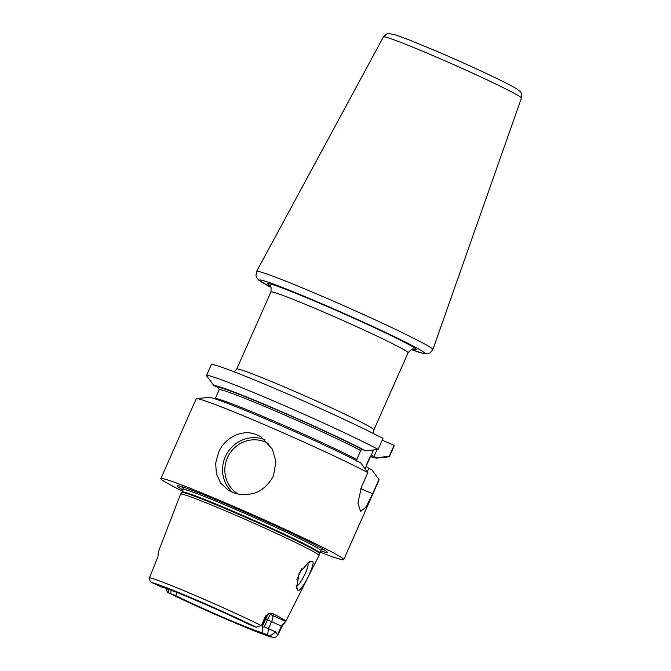 <?xml version="1.0" encoding="UTF-8"?>
<svg xmlns="http://www.w3.org/2000/svg" width="671" height="671" viewBox="0 0 671 671"><rect width="100%" height="100%" fill="white"/><g stroke="black" fill="none" stroke-linecap="round" stroke-linejoin="round"><path stroke-width="1.01" d="M158.733 552.158A72.644 3.028 23.9 0 1 158.423 551.646L180.533 494.141A75.731 3.154 23.9 0 1 180.549 494.108A75.731 3.154 23.9 0 1 230.614 513.03A75.731 3.154 23.9 0 1 319.019 555.471A75.731 3.154 23.9 0 1 319.002 555.504L285.762 621.396A72.032 3.003 23.9 0 1 285.653 621.48L281.988 626.437L267.452 619.702L264.282 626.848L275.789 631.948L277.71 635.294L281.988 626.437M158.423 551.646A72.644 3.028 23.9 0 1 158.582 551.537L157.878 556.905L149.499 577.748C149.507 580.323 150.27 581.933 151.78 582.587L161.669 587.024A56.674 2.365 23.9 0 1 197.727 601.082A56.674 2.365 23.9 0 1 248.304 624.089L256.087 627.217L261.623 625.397L262.688 623.887M272.132 613.529L270.841 613.495C271.201 613.487 268.408 613.143 266.219 616.8L265.347 616.196L261.623 625.397M265.347 616.196L268.509 613.747L273.407 613.948A72.032 3.003 23.9 0 1 285.762 621.396M277.71 635.294L277.509 635.563C275.521 637.458 273.793 638.012 272.342 637.224L269.868 636.024L275.789 631.948M312.384 561.124C316.553 562.499 300.818 593.793 297.798 590.203L296.657 588.392L299.048 573.302L309.49 561.384L312.384 561.124L307.41 563.07C311.227 563.523 298.721 588.861 296.188 585.439M165.737 587.737C166.702 590.899 167.473 592.518 168.044 592.602L167.968 592.568C199.547 608.211 262.806 635.479 272.996 637.45L272.342 637.224A67.494 2.81 -156.1 0 1 229.138 620.415A67.494 2.81 -156.1 0 1 168.044 592.602L175.827 595.731L176.666 592.367M264.282 626.848L262.638 627.259L262.453 632.795A56.674 2.365 23.9 0 1 226.395 618.729A56.674 2.365 23.9 0 1 175.827 595.731M262.453 632.795L269.868 636.024M262.638 627.259L262.395 626.102A53.252 2.223 23.9 0 1 260.893 625.749M262.948 624.173L266.219 616.8M320.411 550.79A81.979 3.422 -156.1 0 0 326.978 551.805A81.979 3.422 -156.1 0 0 231.562 506.345A81.979 3.422 -156.1 0 0 177.916 485.754A81.979 3.422 -156.1 0 0 183.082 489.931M182.52 491.197A100.029 4.169 -156.1 0 1 160.847 478.582A100.029 4.169 -156.1 0 1 226.999 503.535A100.029 4.169 23.9 0 1 343.753 559.631A100.029 4.169 23.9 0 1 319.849 552.057M273.449 476.1C267.05 486.936 259.316 492.9 250.258 493.999C243.539 495.123 237.475 494.502 232.065 492.12L228.358 490.199L220.759 483.212L216.381 473.785L215.668 463.216L218.511 452.59C224.802 437.215 242.952 428.316 257.37 435.009L261.12 436.955L272.384 449.184L275.924 461.514L273.449 476.1M360.772 488.681L372.623 493.747L378.947 479.471A100.029 4.169 23.9 0 1 378.972 479.505A100.029 4.169 23.9 0 1 379.09 479.882L343.753 559.631M372.623 493.747L365.963 507.117L360.562 511.445L357.92 502.948L361.51 486.911L367.834 472.627A100.029 4.169 23.9 0 0 262.344 423.787A100.029 4.169 23.9 0 0 196.553 398.666A100.029 4.169 23.9 0 0 196.192 398.834L160.847 478.582M389.39 456.641A100.029 4.169 23.9 0 0 389.247 456.23L394.095 445.292A100.029 4.169 23.9 0 1 394.238 445.703L389.39 456.641A100.029 4.169 23.9 0 1 389.029 456.808L376.666 458.117A89.226 3.716 23.9 0 1 370.451 456.59M378.134 449.385L382.982 438.448A100.029 4.169 23.9 0 0 280.897 391.076A100.029 4.169 23.9 0 0 211.34 364.655L206.492 375.592A100.029 4.169 -156.1 0 0 206.475 375.643L213.898 385.599A89.226 3.716 -156.1 0 1 275.722 409.159A89.226 3.716 -156.1 0 1 365.846 450.904L378.134 449.385A100.029 4.169 -156.1 0 0 276.058 402.013A100.029 4.169 -156.1 0 0 206.492 375.592M389.247 456.23L376.959 457.748A89.226 3.716 23.9 0 1 376.666 458.117M377.136 449.511L374.041 456.498L376.959 457.748M374.041 456.498L372.405 455.726A84.244 3.514 23.9 0 1 371.147 456.003M213.898 385.599L218.394 387.704A84.244 3.514 23.9 0 1 275.856 409.453A84.244 3.514 23.9 0 1 362.021 449.335L365.846 450.904M367.247 471.822L368.79 468.341L371.709 469.599L378.972 479.505M378.947 479.471L377.521 477.517M394.095 445.292L382.202 440.201M368.79 468.341L366.223 466.412L365.116 468.912M196.553 398.666L208.916 397.366A89.226 3.716 23.9 0 1 272.426 421.849A89.226 3.716 23.9 0 1 360.595 462.755L367.834 472.627M366.274 465.389A82.676 3.447 -156.1 0 1 366.383 465.733L366.425 466.915L366.274 465.389L370.258 456.397L372.405 455.726M373.512 449.964L370.937 455.768M362.021 449.335L361.09 449.713L356.376 460.348L356.771 461.187M361.04 450.727A82.676 3.447 -156.1 0 0 276.67 411.575A82.676 3.447 -156.1 0 0 219.191 389.742L218.394 387.704M296.884 579.568L301.849 568.438M262.395 626.102L267.737 614.779M269.792 613.906L270.22 614.51L267.452 619.702L265.557 618.964M269.583 613.747L272.51 615.492A5.628 1.652 -66.8 0 1 271.654 621.505L268.492 628.643L267.595 634.992M149.499 577.748A71.243 2.969 -156.1 0 1 195.487 595.563A71.243 2.969 23.9 0 1 261.271 625.565M256.087 627.217A67.494 2.81 -156.1 0 0 194.993 599.404A67.494 2.81 -156.1 0 0 151.78 582.587M262.168 624.995L265.909 616.548A5.628 5.376 121.6 0 1 268.509 613.747M272.049 613.537A14.25 0.596 -156.1 0 0 273.407 613.948M171.155 590.228L170.686 593.533M167.616 588.92L169.025 592.879M319.019 555.471L319.337 553.407A75.194 3.137 -156.1 0 0 231.57 511.277A75.194 3.137 -156.1 0 0 181.858 492.489L180.549 494.108M319.337 553.407L319.513 552.82A75.11 3.129 -156.1 0 0 231.847 510.698A75.11 3.129 -156.1 0 0 182.185 491.96L181.858 492.489M322.432 549.071L320.579 550.421A75.11 3.129 -156.1 0 0 232.912 508.299A75.11 3.129 -156.1 0 0 183.242 489.562L182.185 491.96M321.61 549.306A78.524 3.271 -156.1 0 0 324.152 549.817M181.287 486.509A78.524 3.271 -156.1 0 0 183.376 488.043M264.986 439.79A31.26 29.851 -58.4 0 0 225.313 456.775A31.26 29.851 121.6 0 0 232.569 492.329M357.056 459.719A82.676 3.447 -156.1 0 0 272.686 420.566A82.676 3.447 -156.1 0 0 215.206 398.742L215.131 398.884M234.254 371.86L236.729 369.075A75.018 3.129 23.9 0 1 286.341 387.796A75.018 3.129 23.9 0 1 371.239 427.679A75.018 3.129 23.9 0 1 373.906 429.868L408.069 352.77C411.046 349.474 412.917 348.291 413.671 349.214M236.729 369.075L270.891 291.986A75.018 3.129 23.9 0 1 320.503 310.698A75.018 3.129 23.9 0 1 408.069 352.77M270.111 285.812A81.275 3.389 23.9 0 1 321.451 304.013A81.275 3.389 23.9 0 1 394.892 337.446A81.275 3.389 23.9 0 1 413.16 349.197M411.407 349.574A90.174 3.758 -156.1 0 0 408.136 343.451A90.174 3.758 -156.1 0 0 319.203 302.629A90.174 3.758 -156.1 0 0 271.017 287.364M411.373 349.583L423.267 353.449L427.05 353.885L430.128 352.929L432.887 349.557A96.406 4.018 -156.1 0 0 320.352 295.5A96.406 4.018 -156.1 0 0 256.599 271.436L255.961 275.764L257.287 278.633L258.83 280.176L271.025 287.389M383.418 36.93C386.521 33.902 388.35 32.778 388.886 33.55L395.311 34.833L408.438 39.614L437.165 51.441C470.564 65.741 508.282 83.347 517.291 89.285C520.503 92.732 521.719 90.107 521.426 98.083A75.471 3.145 -156.1 0 0 433.332 55.768A75.471 3.145 -156.1 0 0 383.418 36.93L256.599 271.436M371.34 455.961L370.375 456.741A82.676 3.447 -156.1 0 0 370.258 456.397M238.046 493.957A29.381 28.056 121.6 0 1 227.435 457.773A29.381 28.056 -58.4 0 1 269.071 444.059M297.798 590.203L296.238 585.598M285.653 621.48A14.25 0.596 -156.1 0 0 272.51 615.492M284.026 623.292A5.628 5.376 -58.4 0 0 281.417 626.093L277.677 634.548M320.579 550.421L319.513 552.82M183.242 489.562L182.99 487.28M373.504 433.567L373.906 429.868M270.891 291.986C271.327 287.557 270.95 285.376 269.759 285.443L269.767 285.452M521.426 98.083L432.887 349.557M215.206 398.742L219.191 389.742M366.383 465.733L370.375 456.741"/></g></svg>
